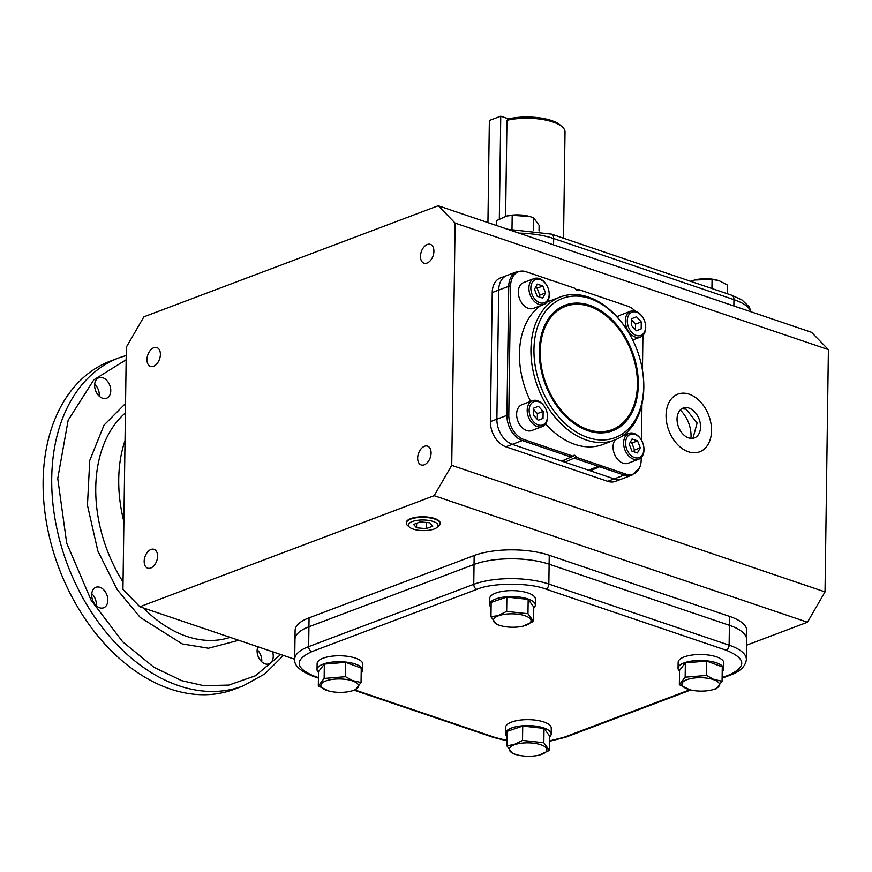 <?xml version="1.0" encoding="UTF-8"?>
<svg xmlns="http://www.w3.org/2000/svg" width="872" height="872" viewBox="0 0 872 872"><rect width="100%" height="100%" fill="white"/><g stroke="black" fill="none" stroke-linecap="round" stroke-linejoin="round"><path stroke-width="1.31" d="M612.079 429.667A65.901 45.606 -110.7 0 1 587.946 429.569A65.901 45.606 -110.7 0 1 541.61 367.821A65.901 45.606 -110.7 0 1 565.547 306.345A65.901 45.606 -110.7 0 1 589.668 306.443A65.901 45.606 -110.7 0 1 636.015 368.191A65.901 45.606 -110.7 0 1 612.079 429.667L610.64 430.201A65.901 45.606 -110.7 0 1 586.518 430.103A65.901 45.606 -110.7 0 1 583.815 429.1M642.468 370.36A74.403 51.492 -110.7 0 1 587.837 437.515A74.403 51.492 -110.7 0 1 533.947 349.41A74.403 51.492 -110.7 0 1 589.777 298.507A74.403 51.492 -110.7 0 1 627.535 330.782A74.403 51.492 -110.7 0 1 642.468 370.36L642.566 370.971A76.529 52.963 -110.7 0 1 614.4 440.153L602.912 444.48A76.529 52.963 -110.7 0 1 574.888 444.371A76.529 52.963 -110.7 0 1 545.6 423.89M530.601 401.425A76.529 52.963 -110.7 0 1 540.596 305.669M547.104 301.995A76.529 52.963 -110.7 0 1 548.87 301.276L560.358 296.949A76.529 52.963 -110.7 0 1 588.371 297.058A76.529 52.963 -110.7 0 1 627.208 330.27L627.535 330.782M614.4 440.153A76.529 52.963 -110.7 0 1 586.376 440.033A76.529 52.963 -110.7 0 1 532.563 368.322A76.529 52.963 -110.7 0 1 560.358 296.949M526.11 271.748L550.145 279.89L526.11 271.748A20.688 14.323 69.3 0 0 510.589 285.907L508.79 414.985A20.688 14.323 69.3 0 0 523.767 439.477L573.209 456.23A2.126 1.472 -110.7 0 1 573.961 455.293A2.126 1.472 -110.7 0 1 576.229 457.255L564.794 462.149L588.698 470.248L600.317 465.419A1.068 0.73 -110.7 0 1 601.636 465.877L625.66 474.019A20.688 14.323 69.3 0 0 639.438 468.013A20.688 14.323 69.3 0 0 641.192 459.86L641.225 457.571M589.69 305.298A67.133 46.456 -110.7 0 1 638.315 384.781A67.133 46.456 -110.7 0 1 587.935 430.714A67.133 46.456 -110.7 0 1 584.491 429.395A67.133 46.456 -110.7 0 1 545.011 324.776A67.133 46.456 -110.7 0 1 589.69 305.298M544.695 325.452A65.901 45.606 -110.7 0 1 564.108 306.89L565.547 306.345M510.589 285.907A4.251 1.515 -179.2 0 0 508.736 286.299L498.686 290.093A21.255 14.715 -110.7 0 1 506.85 275.519A21.255 14.715 69.3 0 0 498.686 290.093L496.877 419.17A21.255 14.715 69.3 0 0 512.278 444.349L561.655 461.081L573.209 456.23M601.636 465.877L590.268 470.782L614.171 478.881A21.255 14.715 69.3 0 0 621.954 478.913A21.255 14.715 -110.7 0 1 614.171 478.881L607.708 481.322A21.255 14.715 69.3 0 0 615.49 481.355L632.004 475.12L639.438 468.013M590.268 470.782A1.068 0.73 69.3 0 0 589.897 469.801M564.794 462.149A2.126 1.472 69.3 0 0 564.053 460.176M575.553 288.501L551.377 280.304L575.553 288.501A2.126 1.472 -110.7 0 0 577.82 290.474A2.126 1.472 -110.7 0 0 578.572 289.526L628.004 306.29L578.572 289.526L576.239 289.918M550.145 279.89A1.068 0.73 -110.7 0 0 551.464 280.337L550.156 280.392M576.229 457.255L600.317 465.419M641.465 440.164L641.966 404.041M642.446 370.208L642.926 335.404M635.285 311.13A20.688 14.323 69.3 0 0 629.072 306.693A20.688 14.323 69.3 0 0 628.004 306.29M689.185 394.188A30.825 21.331 69.3 0 0 677.904 394.133A30.825 21.331 69.3 0 0 666.709 422.887A30.825 21.331 69.3 0 0 688.379 451.772A30.825 21.331 69.3 0 0 699.671 451.816A30.825 21.331 69.3 0 0 710.865 423.062A30.825 21.331 69.3 0 0 689.185 394.188M692.924 438.289L697.11 423.04L686.122 409.164L681.773 408.75M688.989 408.085A15.947 11.031 -110.7 0 1 700.205 423.018A15.947 11.031 -110.7 0 1 694.417 437.897A15.947 11.031 -110.7 0 1 688.575 437.875A15.947 11.031 -110.7 0 1 677.37 422.931A15.947 11.031 -110.7 0 1 683.158 408.063A15.947 11.031 -110.7 0 1 688.989 408.085M409.415 527.124L407.529 525.456A16.95 6.05 0.8 0 1 406.276 523.058A16.95 6.05 0.8 0 1 416.522 517.728A16.95 6.05 0.8 0 1 434.659 519.047A16.95 6.05 0.8 0 1 440.164 523.527A16.95 6.05 0.8 0 1 438.845 525.892L436.916 527.505A14.879 5.308 0.8 0 1 413.143 529.086A14.879 5.308 0.8 0 1 409.415 527.124A14.879 5.308 0.8 0 1 414.691 520.835A14.879 5.308 0.8 0 1 433.242 521.5A14.879 5.308 0.8 0 1 436.916 527.505M426.146 528.672L432.774 526.165L429.82 522.786L420.239 521.914L413.611 524.421L416.565 527.789L426.146 528.672L426.234 522.459M416.565 527.789L416.62 523.276M547.267 413.677L547.333 414.08A13.821 9.559 -110.7 0 1 547.562 417.089A13.821 9.559 -110.7 0 1 542.253 426.572A13.821 9.559 -110.7 0 1 527.178 410.189A13.821 9.559 -110.7 0 1 532.487 400.706A13.821 9.559 -110.7 0 1 544.564 406.723L544.771 407.06A12.437 8.611 -110.7 0 1 547.267 413.677A12.437 8.611 -110.7 0 1 547.474 416.391A12.437 8.611 -110.7 0 1 538.144 424.904A12.437 8.611 -110.7 0 1 529.13 410.178A12.437 8.611 -110.7 0 1 534.863 401.382A12.437 8.611 -110.7 0 1 544.771 407.06M532.487 400.706L521.936 404.695A13.821 9.559 69.3 0 0 516.627 414.167A13.821 9.559 69.3 0 0 531.702 430.55L542.253 426.572M533.577 408.172L538.406 406.298L543.125 411.41L543.027 418.397L538.209 420.271L533.479 415.159L533.577 408.172M543.125 411.41L537.392 413.579L533.555 409.437M538.166 420.239L543.027 418.397M537.305 419.301L537.392 413.579M690.417 281.231L694.646 280.021L712.064 279.356L719.193 280.73L727.608 285.144L727.488 293.799M694.646 280.021L695.54 279.814A18.803 6.704 0.8 0 1 717.122 280.108A18.803 6.704 0.8 0 1 717.405 280.185M712.064 279.356L711.933 288.523M506.894 215.984A18.803 6.704 0.8 0 1 507.101 215.94A18.803 6.704 0.8 0 1 528.683 216.234L533.5 217.662L539.103 225.347L539.027 230.982M496.419 225.488L496.484 220.671L506.741 216.016L512.191 215.319L529.577 216.474M533.5 217.662L533.326 230.099M512.191 215.319L511.995 229.064M643.71 446.366L643.776 446.769A13.821 9.559 -110.7 0 1 638.686 459.25A13.821 9.559 -110.7 0 1 633.628 459.239A13.821 9.559 -110.7 0 1 623.905 446.29A13.821 9.559 -110.7 0 1 628.93 433.395A13.821 9.559 -110.7 0 1 633.988 433.417A13.821 9.559 -110.7 0 1 640.996 439.412L641.214 439.75A12.437 8.611 -110.7 0 1 643.71 446.366A12.437 8.611 -110.7 0 1 634.576 457.593A12.437 8.611 -110.7 0 1 625.573 442.867A12.437 8.611 -110.7 0 1 634.903 434.354A12.437 8.611 -110.7 0 1 641.214 439.75M615.174 439.848A13.821 9.559 69.3 0 0 614.073 453.026A13.821 9.559 69.3 0 0 623.077 463.217A13.821 9.559 69.3 0 0 628.134 463.239L638.686 459.25M631.895 451.097L629.224 444.11L632.069 438.987L637.585 440.861L640.255 447.848L637.41 452.96L631.895 451.097M633.595 451.663L634.511 450.007L640.255 447.848M634.511 450.007L631.84 443.02L637.585 440.861M631.84 443.02L630.14 442.453M645.411 324.199L645.476 324.602A13.821 9.559 -110.7 0 1 645.705 327.61A13.821 9.559 -110.7 0 1 640.397 337.093A13.821 9.559 -110.7 0 1 625.322 320.711A13.821 9.559 -110.7 0 1 630.63 311.239A13.821 9.559 -110.7 0 1 642.708 317.245L642.915 317.593A12.437 8.611 -110.7 0 1 645.411 324.199A12.437 8.611 -110.7 0 1 645.618 326.913A12.437 8.611 -110.7 0 1 636.288 335.426A12.437 8.611 -110.7 0 1 627.273 320.7A12.437 8.611 -110.7 0 1 633.007 311.904A12.437 8.611 -110.7 0 1 642.915 317.593M630.63 311.239L620.079 315.217A13.821 9.559 69.3 0 0 617.322 317.146M641.171 328.918L636.353 330.793L631.622 325.681L631.72 318.694L636.538 316.819L641.269 321.932L641.171 328.918L636.309 330.761M635.448 329.823L635.524 324.101L641.269 321.932M635.524 324.101L631.699 319.959M548.979 291.51L549.044 291.913A13.821 9.559 -110.7 0 1 543.954 304.404A13.821 9.559 -110.7 0 1 538.896 304.383A13.821 9.559 -110.7 0 1 529.184 291.433A13.821 9.559 -110.7 0 1 534.198 278.55A13.821 9.559 -110.7 0 1 539.256 278.56A13.821 9.559 -110.7 0 1 546.264 284.566L546.482 284.904A12.437 8.611 -110.7 0 1 548.979 291.51A12.437 8.611 -110.7 0 1 539.844 302.737A12.437 8.611 -110.7 0 1 530.841 288.011A12.437 8.611 -110.7 0 1 540.171 279.509A12.437 8.611 -110.7 0 1 546.482 284.904M534.198 278.55L523.647 282.528A13.821 9.559 69.3 0 0 518.622 295.412A13.821 9.559 69.3 0 0 528.345 308.361A13.821 9.559 69.3 0 0 533.402 308.383L543.954 304.404M542.853 286.005L545.523 292.992L542.678 298.104L537.163 296.24L534.492 289.253L537.337 284.13L542.853 286.005L537.108 288.174L535.408 287.597M538.863 296.818L539.779 295.161L545.523 292.992M539.779 295.161L537.108 288.174M526.11 625.235A18.803 6.704 0.8 0 1 522.96 626.172A18.803 6.704 0.8 0 1 501.378 625.878A18.803 6.704 0.8 0 1 498.381 615.828A18.803 6.704 0.8 0 1 524.944 615.741A18.803 6.704 0.8 0 1 526.11 625.235M501.378 625.878L496.571 624.45L490.958 616.766L498.119 615.588L506.654 611.403L506.861 597.048L528.17 599.391L533.773 607.086L533.577 621.431L522.96 626.172M490.958 616.766L491.154 602.41L506.861 597.048M506.654 611.403L527.963 613.746L528.17 599.391M527.963 613.746L533.577 621.431M489.617 604.427L489.704 598.465A22.857 8.153 0.8 0 1 503.395 591.205A22.857 8.153 0.8 0 1 527.985 592.96A22.857 8.153 0.8 0 1 535.397 599.108L535.321 605.059A22.857 8.153 -179.2 0 0 527.898 598.922A22.857 8.153 -179.2 0 0 503.318 597.157A22.857 8.153 -179.2 0 0 489.617 604.427A22.857 8.153 -179.2 0 0 491.089 607.359M533.762 607.958A22.857 8.153 -179.2 0 0 535.321 605.059M352.364 680.869A18.803 6.704 0.8 0 1 350.381 691.311A18.803 6.704 0.8 0 1 328.798 691.006A18.803 6.704 0.8 0 1 326.967 690.45A18.803 6.704 0.8 0 1 325.801 680.967A18.803 6.704 0.8 0 1 352.364 680.869M328.798 691.006L318.313 685.97L318.52 671.614L324.34 664.083L345.704 662.339L361.248 668.137L361.052 682.493L355.22 690.024L350.381 691.311M318.313 685.97L324.144 678.438L345.508 676.694L352.604 680.629L361.052 682.493M324.144 678.438L324.34 664.083M345.508 676.694L345.704 662.339M317.037 669.554L317.114 663.603A22.857 8.153 0.8 0 1 323.12 658.207A22.857 8.153 0.8 0 1 348.299 656.431A22.857 8.153 0.8 0 1 362.817 664.235L362.73 670.197A22.857 8.153 -179.2 0 0 348.211 662.382A22.857 8.153 -179.2 0 0 323.032 664.159A22.857 8.153 -179.2 0 0 317.037 669.554A22.857 8.153 -179.2 0 0 318.509 672.497M361.182 673.086A22.857 8.153 -179.2 0 0 362.73 670.197M687.986 689.196A18.803 6.704 0.8 0 1 686.82 679.702A18.803 6.704 0.8 0 1 713.383 679.615A18.803 6.704 0.8 0 1 711.399 690.046A18.803 6.704 0.8 0 1 689.817 689.752A18.803 6.704 0.8 0 1 687.986 689.196M706.527 675.44L713.623 679.364L722.071 681.228L722.278 666.873L706.734 661.085L706.527 675.44L685.163 677.184L679.343 684.716L679.539 670.361L685.359 662.829L706.734 661.085M689.817 689.752L679.343 684.716M685.359 662.829L685.163 677.184M722.071 681.228L716.25 688.76L711.399 690.046M678.056 668.301L678.144 662.339A22.857 8.153 0.8 0 1 684.139 656.943A22.857 8.153 0.8 0 1 709.317 655.166A22.857 8.153 0.8 0 1 723.836 662.982L723.76 668.933A22.857 8.153 -179.2 0 0 709.241 661.129A22.857 8.153 -179.2 0 0 684.051 662.905A22.857 8.153 -179.2 0 0 678.056 668.301A22.857 8.153 -179.2 0 0 679.528 671.233M722.201 671.832A22.857 8.153 -179.2 0 0 723.76 668.933M514.24 744.841A18.803 6.704 0.8 0 1 540.803 744.743A18.803 6.704 0.8 0 1 541.97 754.236A18.803 6.704 0.8 0 1 538.82 755.185A18.803 6.704 0.8 0 1 517.238 754.88A18.803 6.704 0.8 0 1 514.24 744.841M517.238 754.88L512.42 753.463L506.817 745.767L513.979 744.59L522.513 740.415L543.823 742.748L549.436 750.443L538.82 755.185M549.436 750.443L549.633 736.088L544.019 728.393L543.823 742.748M506.817 745.767L507.014 731.412L522.71 726.06L544.019 728.393M522.513 740.415L522.71 726.06M505.466 733.428L505.553 727.477A22.857 8.153 0.8 0 1 519.254 720.207A22.857 8.153 0.8 0 1 543.845 721.972A22.857 8.153 0.8 0 1 551.257 728.109L551.169 734.071A22.857 8.153 -179.2 0 0 543.757 727.924A22.857 8.153 -179.2 0 0 519.167 726.169A22.857 8.153 -179.2 0 0 505.466 733.428A22.857 8.153 -179.2 0 0 506.948 736.371M549.622 736.96A22.857 8.153 -179.2 0 0 551.169 734.071M440.164 523.276A16.95 6.05 -179.2 0 0 440.175 523.08A16.95 6.05 -179.2 0 0 434.67 518.524A16.95 6.05 -179.2 0 0 416.435 517.216A16.95 6.05 -179.2 0 0 406.287 522.601A16.95 6.05 -179.2 0 0 406.287 522.797M427.313 244.498A9.941 6.235 108.7 0 1 430.376 244.367A9.941 6.235 108.7 0 1 433.678 253.501A9.941 6.235 108.7 0 1 427.062 263.05A9.941 6.235 108.7 0 1 423.999 263.18A9.941 6.235 108.7 0 1 420.696 254.046A9.941 6.235 108.7 0 1 427.313 244.498M424.501 446.257A9.941 6.235 108.7 0 1 427.563 446.126A9.941 6.235 108.7 0 1 430.855 455.26A9.941 6.235 108.7 0 1 424.239 464.82A9.941 6.235 108.7 0 1 421.176 464.94A9.941 6.235 108.7 0 1 417.884 455.805A9.941 6.235 108.7 0 1 424.501 446.257M150.998 549.469A9.941 6.235 108.7 0 1 154.061 549.338A9.941 6.235 108.7 0 1 157.352 558.483A9.941 6.235 108.7 0 1 150.736 568.032A9.941 6.235 108.7 0 1 147.673 568.163A9.941 6.235 108.7 0 1 144.381 559.028A9.941 6.235 108.7 0 1 150.998 549.469M153.81 347.71A9.941 6.235 108.7 0 1 156.873 347.579A9.941 6.235 108.7 0 1 160.175 356.713A9.941 6.235 108.7 0 1 153.559 366.273A9.941 6.235 108.7 0 1 150.496 366.404A9.941 6.235 108.7 0 1 147.194 357.269A9.941 6.235 108.7 0 1 153.81 347.71M690.918 438.365A26.411 18.279 69.3 0 0 680.215 410.014M139.847 606.759L434.158 495.688L451.729 465.354L455.108 223.09L438.213 205.759L143.891 316.83L126.331 347.165L122.941 589.439L139.847 606.759L294.703 659.254M451.729 465.354L825.021 591.892L807.461 622.227L434.158 495.688M807.461 622.227L746.563 645.204M722.125 677.588L729.221 674.906A4.251 2.943 69.3 0 0 730.78 674.917C740.393 671.309 745.593 666.154 746.367 659.461L746.77 630.663A53.148 18.955 -179.2 0 0 729.515 616.373L549.24 555.268A53.148 18.955 -179.2 0 0 474.161 555.529L309.059 617.845A53.148 18.955 -179.2 0 0 295.107 630.38L294.976 639.318A53.148 18.955 0.8 0 1 308.928 626.772L474.041 564.467A53.148 18.955 0.8 0 1 549.12 564.206L729.395 625.311A53.148 18.955 0.8 0 1 746.639 639.601A53.148 18.955 -179.2 0 0 729.395 625.311L549.12 564.206A53.148 18.955 -179.2 0 0 474.041 564.467L308.928 626.772A53.148 18.955 -179.2 0 0 294.976 639.318L294.703 659.178C293.897 665.391 300.153 671.135 313.462 676.41L318.422 678.089M438.213 205.759L811.505 332.297L828.4 349.618L825.021 591.892M455.108 223.09L828.4 349.618M525.838 271.661L516.9 271.726L500.386 277.961A21.255 14.715 69.3 0 0 492.222 292.534L490.424 421.612A21.255 14.715 69.3 0 0 505.815 446.78L607.708 481.322M523.767 439.477A4.251 2.671 108.7 0 1 522.328 440.556L512.278 444.349L614.171 478.881L624.221 475.087A21.255 14.715 69.3 0 0 632.004 475.12M505.815 446.78L512.278 444.349A21.255 14.715 -110.7 0 1 496.877 419.17L490.424 421.612M492.222 292.534L498.686 290.093L496.877 419.17L506.926 415.377A21.255 14.715 69.3 0 0 522.328 440.556L571.705 457.288M729.221 674.906C746.857 666.611 745.854 658.393 726.191 650.229L545.916 589.123C529.424 582.507 491.699 582.638 476.842 589.363L311.729 651.667C294.093 659.962 295.107 668.192 314.77 676.356L318.433 677.599M355.155 690.046L495.045 737.461L506.883 740.459M549.567 740.928L564.119 737.222L689.872 689.763M562.277 126.909L560.336 125.187A35 12.48 -179.2 0 0 551.562 120.576A35 12.48 -179.2 0 0 508.583 118.865L506.948 120.303A37.125 13.244 -179.2 0 1 552.979 122.026A37.125 13.244 -179.2 0 1 562.277 126.909A37.125 13.244 -179.2 0 1 565.023 131.999L563.541 238.23M505.607 216.321L506.948 120.303M242.994 685.97L234.383 689.229A175.381 121.382 -110.7 0 1 170.171 688.967A175.381 121.382 -110.7 0 1 46.837 524.628A175.381 121.382 -110.7 0 1 110.526 361.041L119.148 357.793A175.381 121.382 -110.7 0 0 55.448 521.38A175.381 121.382 -110.7 0 0 178.782 685.719A175.381 121.382 -110.7 0 0 242.994 685.97L264.968 673.805L283.422 655.439M96.291 605.713A10.944 7.576 69.3 0 0 91.767 593.701M99.92 587.314A10.944 7.576 -110.7 0 1 107.616 597.571A10.944 7.576 -110.7 0 1 103.637 607.784A10.944 7.576 -110.7 0 1 99.626 607.762A10.944 7.576 -110.7 0 1 91.931 597.505A10.944 7.576 -110.7 0 1 95.909 587.292A10.944 7.576 -110.7 0 1 99.92 587.314M261.709 661.772A10.944 7.576 69.3 0 0 257.175 649.771M272.555 651.755A10.944 7.576 -110.7 0 1 269.045 663.843A10.944 7.576 -110.7 0 1 265.044 663.832A10.944 7.576 -110.7 0 1 257.927 646.795M99.223 396.171A10.944 7.576 69.3 0 0 94.688 384.16M102.841 377.772A10.944 7.576 -110.7 0 1 110.537 388.029A10.944 7.576 -110.7 0 1 106.569 398.242A10.944 7.576 -110.7 0 1 102.558 398.221A10.944 7.576 -110.7 0 1 94.852 387.964A10.944 7.576 -110.7 0 1 98.83 377.75A10.944 7.576 -110.7 0 1 102.841 377.772M499.318 218.981L500.746 116.205L489.356 120.5L487.928 222.611M500.746 116.205L508.583 118.865M627.764 306.203L629.072 306.693M574.844 458.356L598.748 466.455M508.79 414.985A4.251 1.515 -179.2 0 0 506.926 415.377L508.736 286.299A21.255 14.715 69.3 0 1 516.9 271.726M625.66 474.019A4.251 2.671 108.7 0 1 624.221 475.087L600.317 466.989M311.729 651.667A4.251 2.943 -110.7 0 1 308.655 646.632L309.059 617.845M476.842 589.363A4.251 2.943 -110.7 0 1 473.758 584.327L474.161 555.529M545.916 589.123A4.251 2.671 -71.3 0 0 548.848 584.066L549.24 555.268M746.367 659.461A53.148 18.955 -179.2 0 0 729.112 645.171L729.515 616.373M294.703 659.178A53.148 18.955 -179.2 0 1 308.655 646.632L473.758 584.327A53.148 18.955 -179.2 0 1 548.848 584.066L729.112 645.171A4.251 2.671 108.7 0 1 726.191 650.229M564.119 737.222A4.251 2.943 69.3 0 0 565.677 737.222L690.82 689.992M495.045 737.461A4.251 2.671 108.7 0 1 493.726 737.516L506.883 740.797M314.77 676.356A4.251 2.671 108.7 0 1 313.462 676.41M518.971 233.129A53.148 18.955 0.8 0 1 553.666 238.536A6.377 4 108.7 0 0 551.409 234.121L731.684 295.227A6.377 4 108.7 0 1 733.941 299.641A53.148 18.955 0.8 0 1 750.868 311.74M553.578 244.869L553.666 238.536L733.941 299.641L733.853 305.974M280.719 654.512L255.409 675.778L228.791 685.098L203.765 685.675L181.703 680.661L154.104 667.396L122.68 641.814L91.146 600.285L66.697 543.158L57.737 478.477L68.147 420.26L93.794 379.876L126.157 359.744M125.415 412.914A125.426 86.808 69.3 0 0 123.05 582.038M143.466 607.991A125.426 86.808 69.3 0 0 186.608 636.342A125.426 86.808 69.3 0 0 230.132 637.367M125.546 403.442L103.986 425.155L89.74 460.481L87.451 505.27L97.86 551.017L117.23 589.646L140.163 617.376L182.226 643.918L208.495 648.245L238.754 640.288M123.889 521.685A125.426 86.808 -110.7 0 1 125.023 440.502M677.904 394.133L676.465 394.678M699.671 451.816L698.232 452.361M406.319 522.263L406.276 523.058M440.153 522.731L440.164 523.527M628.93 433.395L622.673 435.76M640.397 337.093L632.701 339.993M722.114 678.187L730.78 674.917M565.677 737.222L549.556 741.265M354.37 690.275L493.726 737.516M731.684 295.227L741.941 299.935L749.179 306.857L751.032 311.795M551.409 234.121L507.58 229.271M126.211 355.471L119.148 357.793"/></g></svg>
